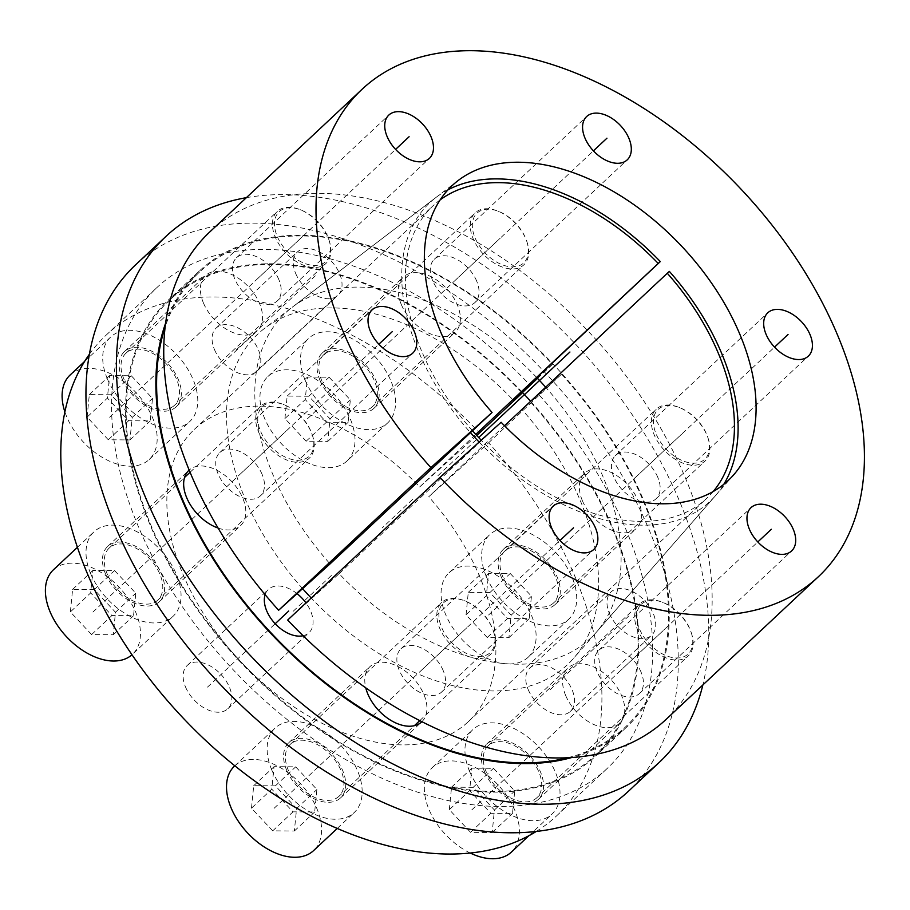 <?xml version="1.0" encoding="UTF-8"?>
<svg xmlns="http://www.w3.org/2000/svg" width="910" height="910" viewBox="0 0 910 910"><rect width="100%" height="100%" fill="white"/><g stroke="black" fill="none" stroke-linecap="round" stroke-linejoin="round"><path stroke-width="0.68" stroke-dasharray="4.55 3.41" d="M669.362 271.396L522.101 409.716A226.488 141.38 -133.1 0 1 573.596 658.305A226.488 141.38 -133.1 0 1 311.209 598.018M447.97 189.837A204.761 127.821 46.9 0 0 436.072 197.39A204.761 127.821 46.9 0 0 470.47 432.648M479.149 442.078A204.761 127.821 46.9 0 0 715.499 495.666A204.761 127.821 46.9 0 0 723.814 484.279M302.598 588.634A226.488 141.38 -133.1 0 1 264.526 328.396A226.488 141.38 -133.1 0 1 513.047 399.899M568.022 757.666A311.595 194.512 46.9 0 0 625.602 726.828A311.595 194.512 46.9 0 0 561.584 374.135L522.101 409.716M537.264 378.082L552.529 364.318A311.595 194.512 46.9 0 0 199.54 272.033A311.595 194.512 46.9 0 0 165.006 327.475M303.121 635.737A29.677 18.53 46.9 0 0 308.99 632.712A29.677 18.53 46.9 0 0 310.685 611.213A29.677 18.53 46.9 0 0 305.965 602.92M297.047 593.639A29.677 18.53 46.9 0 0 268.416 589.396A29.677 18.53 46.9 0 0 265.129 594.674M609.381 613.431A29.677 18.53 46.9 0 0 629.652 635.316A29.677 18.53 46.9 0 0 651.651 635.248A29.677 18.53 46.9 0 0 653.346 613.761A29.677 18.53 46.9 0 0 633.076 591.875A29.677 18.53 46.9 0 0 611.076 591.932A29.677 18.53 46.9 0 0 609.381 613.431M203.43 302.95A37.833 23.614 46.9 0 0 229.274 330.853A37.833 23.614 46.9 0 0 257.325 330.762A37.833 23.614 46.9 0 0 259.486 303.36A37.833 23.614 46.9 0 0 233.642 275.457A37.833 23.614 46.9 0 0 205.592 275.537A37.833 23.614 46.9 0 0 203.43 302.95M401.264 304.418A37.833 23.614 46.9 0 0 427.108 332.309A37.833 23.614 46.9 0 0 455.159 332.23A37.833 23.614 46.9 0 0 457.32 304.827A37.833 23.614 46.9 0 0 431.476 276.924A37.833 23.614 46.9 0 0 403.426 277.004A37.833 23.614 46.9 0 0 401.264 304.418M582.377 500.682A37.833 23.614 46.9 0 0 608.221 528.585A37.833 23.614 46.9 0 0 636.272 528.505A37.833 23.614 46.9 0 0 638.433 501.103A37.833 23.614 46.9 0 0 612.589 473.2A37.833 23.614 46.9 0 0 584.538 473.28A37.833 23.614 46.9 0 0 582.377 500.682M565.667 695.49A37.833 23.614 46.9 0 0 591.511 723.393A37.833 23.614 46.9 0 0 619.562 723.313A37.833 23.614 46.9 0 0 621.712 695.911A37.833 23.614 46.9 0 0 595.868 668.008A37.833 23.614 46.9 0 0 567.817 668.088A37.833 23.614 46.9 0 0 565.667 695.49M421.921 721.664A37.833 23.614 46.9 0 0 423.878 694.444A37.833 23.614 46.9 0 0 398.034 666.541A37.833 23.614 46.9 0 0 369.983 666.62A37.833 23.614 46.9 0 0 365.752 687.812M218.036 528.039A37.833 23.614 46.9 0 0 240.604 525.571A37.833 23.614 46.9 0 0 242.765 498.168A37.833 23.614 46.9 0 0 189.121 470.117M295.682 273.478A29.677 18.53 46.9 0 0 315.952 295.363A29.677 18.53 46.9 0 0 337.951 295.295A29.677 18.53 46.9 0 0 339.646 273.796A29.677 18.53 46.9 0 0 319.364 251.911A29.677 18.53 46.9 0 0 297.365 251.979A29.677 18.53 46.9 0 0 295.682 273.478M185.515 686.97A29.677 18.53 46.9 0 0 205.785 708.856A29.677 18.53 46.9 0 0 227.784 708.788A29.677 18.53 46.9 0 0 229.468 687.3A29.677 18.53 46.9 0 0 209.198 665.415A29.677 18.53 46.9 0 0 187.198 665.483A29.677 18.53 46.9 0 0 185.515 686.97M536.252 831.456A329.397 205.637 -133.1 0 0 556.567 815.895A329.397 205.637 -133.1 0 0 488.636 442.772L428.747 496.746L504.527 425.755M476.772 435.48L419.692 486.93A200.314 125.045 46.9 0 0 194.41 429.327A200.314 125.045 46.9 0 0 240.103 661.001A200.314 125.045 46.9 0 0 468.309 721.687A200.314 125.045 46.9 0 0 428.747 496.746M89.316 354.365A329.397 205.637 -133.1 0 1 106.163 335.119A329.397 205.637 -133.1 0 1 479.581 432.955M528.164 689.507A29.677 18.53 46.9 0 0 548.434 711.392A29.677 18.53 46.9 0 0 570.433 711.324A29.677 18.53 46.9 0 0 572.128 689.837A29.677 18.53 46.9 0 0 551.858 667.951A29.677 18.53 46.9 0 0 529.859 668.02A29.677 18.53 46.9 0 0 528.164 689.507M122.224 379.026A37.833 23.614 46.9 0 0 148.068 406.929A37.833 23.614 46.9 0 0 176.119 406.85A37.833 23.614 46.9 0 0 178.28 379.436A37.833 23.614 46.9 0 0 152.425 351.533A37.833 23.614 46.9 0 0 124.386 351.624A37.833 23.614 46.9 0 0 122.224 379.026M320.058 380.494A37.833 23.614 46.9 0 0 345.902 408.397A37.833 23.614 46.9 0 0 373.953 408.306A37.833 23.614 46.9 0 0 376.114 380.903A37.833 23.614 46.9 0 0 350.259 353A37.833 23.614 46.9 0 0 322.22 353.091A37.833 23.614 46.9 0 0 320.058 380.494M501.171 576.769A37.833 23.614 46.9 0 0 527.015 604.672A37.833 23.614 46.9 0 0 555.066 604.581A37.833 23.614 46.9 0 0 557.227 577.179A37.833 23.614 46.9 0 0 531.383 549.276A37.833 23.614 46.9 0 0 503.332 549.356A37.833 23.614 46.9 0 0 501.171 576.769M484.45 771.578A37.833 23.614 46.9 0 0 510.294 799.481A37.833 23.614 46.9 0 0 538.345 799.389A37.833 23.614 46.9 0 0 540.506 771.987A37.833 23.614 46.9 0 0 514.662 744.084A37.833 23.614 46.9 0 0 486.611 744.164A37.833 23.614 46.9 0 0 484.45 771.578M286.616 770.11A37.833 23.614 46.9 0 0 312.46 798.013A37.833 23.614 46.9 0 0 340.511 797.933A37.833 23.614 46.9 0 0 342.672 770.52A37.833 23.614 46.9 0 0 316.828 742.617A37.833 23.614 46.9 0 0 288.777 742.708A37.833 23.614 46.9 0 0 286.616 770.11M105.503 573.835A37.833 23.614 46.9 0 0 131.347 601.737A37.833 23.614 46.9 0 0 159.398 601.658A37.833 23.614 46.9 0 0 161.559 574.244A37.833 23.614 46.9 0 0 135.715 546.353A37.833 23.614 46.9 0 0 107.664 546.432A37.833 23.614 46.9 0 0 105.503 573.835M214.464 349.554A29.677 18.53 46.9 0 0 234.734 371.439A29.677 18.53 46.9 0 0 256.734 371.371A29.677 18.53 46.9 0 0 258.429 349.884A29.677 18.53 46.9 0 0 238.158 327.998A29.677 18.53 46.9 0 0 216.159 328.055A29.677 18.53 46.9 0 0 214.464 349.554M488.636 442.772L561.584 374.135M713.247 491.468A200.314 125.045 -133.1 0 1 706.865 498.214A200.314 125.045 -133.1 0 1 481.219 440.212M472.506 430.76A200.314 125.045 -133.1 0 1 432.967 205.842A200.314 125.045 -133.1 0 1 440.11 199.904M537.537 378.367L552.529 364.318M522.488 392.483L530.337 385.408A329.397 205.637 46.9 0 0 156.918 287.571A329.397 205.637 46.9 0 0 232.05 668.543A329.397 205.637 46.9 0 0 607.323 768.347A329.397 205.637 46.9 0 0 539.391 395.224M522.636 392.631L530.337 385.408M419.692 486.93L475.771 434.388M531.133 402.664A311.595 194.512 -133.1 0 1 595.151 755.357A311.595 194.512 -133.1 0 1 240.16 660.944A311.595 194.512 -133.1 0 1 169.089 300.562A311.595 194.512 -133.1 0 1 522.078 392.847M443.215 670.624A29.677 18.53 46.9 0 0 422.945 648.739A29.677 18.53 46.9 0 0 400.946 648.807A29.677 18.53 46.9 0 0 399.251 670.295A29.677 18.53 46.9 0 0 419.521 692.18A29.677 18.53 46.9 0 0 441.521 692.123A29.677 18.53 46.9 0 0 443.215 670.624M209.71 232.016A333.856 208.413 -133.1 0 1 590.044 333.162A333.856 208.413 -133.1 0 1 666.2 719.298M287.674 620.063L339.111 573.71A222.984 139.196 46.9 0 0 596.482 632.075A222.984 139.196 46.9 0 0 545.67 387.205M536.798 377.593A222.984 139.196 46.9 0 0 292.201 307.262A222.984 139.196 46.9 0 0 330.057 563.904M641.049 672.092A29.677 18.53 46.9 0 0 620.779 650.206A29.677 18.53 46.9 0 0 598.78 650.275A29.677 18.53 46.9 0 0 597.085 671.762A29.677 18.53 46.9 0 0 617.355 693.647A29.677 18.53 46.9 0 0 639.355 693.591A29.677 18.53 46.9 0 0 641.049 672.092M657.771 477.284A29.677 18.53 46.9 0 0 637.5 455.398A29.677 18.53 46.9 0 0 615.501 455.466A29.677 18.53 46.9 0 0 613.806 476.954A29.677 18.53 46.9 0 0 634.077 498.839A29.677 18.53 46.9 0 0 656.076 498.771A29.677 18.53 46.9 0 0 657.771 477.284M476.647 281.008A29.677 18.53 46.9 0 0 456.376 259.123A29.677 18.53 46.9 0 0 434.377 259.191A29.677 18.53 46.9 0 0 432.694 280.678A29.677 18.53 46.9 0 0 452.964 302.564A29.677 18.53 46.9 0 0 474.963 302.507A29.677 18.53 46.9 0 0 476.647 281.008M278.813 279.541A29.677 18.53 46.9 0 0 258.542 257.655A29.677 18.53 46.9 0 0 236.543 257.723A29.677 18.53 46.9 0 0 234.86 279.222A29.677 18.53 46.9 0 0 255.13 301.096A29.677 18.53 46.9 0 0 277.129 301.039A29.677 18.53 46.9 0 0 278.813 279.541M262.103 474.349A29.677 18.53 46.9 0 0 241.832 452.463A29.677 18.53 46.9 0 0 219.833 452.532A29.677 18.53 46.9 0 0 218.138 474.03A29.677 18.53 46.9 0 0 238.409 495.904A29.677 18.53 46.9 0 0 260.408 495.848A29.677 18.53 46.9 0 0 262.103 474.349M339.111 573.71L501.126 422.274M246.371 197.663A360.565 225.088 46.9 0 1 284.443 194.615A360.565 225.088 -133.1 0 1 594.651 365.467A360.565 225.088 -133.1 0 1 702.861 684.946M135.613 264.821A360.565 225.088 46.9 0 1 253.981 223.143A360.565 225.088 -133.1 0 1 605.764 449.199A360.565 225.088 -133.1 0 1 628.628 791.086M165.506 323.448A312.483 195.07 46.9 0 1 198.937 271.385A312.483 195.07 46.9 0 1 301.528 235.246A312.483 195.07 -133.1 0 1 606.401 431.169A312.483 195.07 -133.1 0 1 626.216 727.477A312.483 195.07 -133.1 0 1 572.072 757.438M198.937 271.385L168.475 299.913A312.483 195.07 46.9 0 1 271.066 263.786A312.483 195.07 -133.1 0 1 522.476 392.472M530.644 401.287A312.483 195.07 -133.1 0 1 595.754 756.005A312.483 195.07 -133.1 0 1 493.174 792.132A312.483 195.07 46.9 0 1 188.29 596.221A312.483 195.07 46.9 0 1 168.475 299.913M312.244 434.73A34.125 21.305 46.9 0 1 296.524 460.187A34.125 21.305 46.9 0 1 260.522 431.203A34.125 21.305 -133.1 0 1 284.193 404.779A34.125 21.305 -133.1 0 1 311.072 431.579A34.125 21.305 46.9 0 1 312.244 434.73L312.551 435.662A35.615 22.227 46.9 0 0 311.334 432.387A35.615 22.227 -133.1 0 0 283.283 404.415A35.615 22.227 -133.1 0 0 260.601 406.201A35.615 22.227 -133.1 0 0 258.577 431.988A35.615 22.227 46.9 0 0 282.896 458.253A35.615 22.227 46.9 0 0 309.298 458.174A35.615 22.227 46.9 0 0 312.551 435.662M157.874 600.031A35.615 22.227 46.9 0 1 131.472 600.111A35.615 22.227 46.9 0 1 107.153 573.846A35.615 22.227 -133.1 0 1 109.189 548.059A35.615 22.227 -133.1 0 1 135.579 547.979A35.615 22.227 -133.1 0 1 159.91 574.233A35.615 22.227 46.9 0 1 157.874 600.031L309.298 458.174M90.67 573.721A57.865 36.127 -133.1 0 1 93.969 531.815A57.865 36.127 -133.1 0 1 136.864 531.69A57.865 36.127 -133.1 0 1 176.392 574.358A57.865 36.127 46.9 0 1 173.093 616.275A57.865 36.127 46.9 0 1 130.198 616.4A57.865 36.127 46.9 0 1 90.67 573.721M53.36 569.853A57.865 36.127 -133.1 0 1 96.255 569.728A57.865 36.127 -133.1 0 1 135.783 612.396A57.865 36.127 46.9 0 1 132.485 654.313L173.093 616.275M70.377 611.918L72.607 589.418L94.265 589.578L115.479 612.248L113.249 634.736L91.591 634.577L70.377 611.918L90.67 592.899L92.911 570.399L114.569 570.559L135.783 593.229L133.542 615.717L111.884 615.558L90.67 592.899M72.607 589.418L92.911 570.399M91.591 634.577L111.884 615.558M113.249 634.736L133.542 615.717M115.479 612.248L135.783 593.229M94.265 589.578L114.569 570.559M493.368 631.005A34.125 21.305 46.9 0 1 477.636 656.463A34.125 21.305 46.9 0 1 441.634 627.479A34.125 21.305 -133.1 0 1 465.306 601.055A34.125 21.305 -133.1 0 1 492.196 627.855A34.125 21.305 46.9 0 1 493.368 631.005L493.664 631.938A35.615 22.227 46.9 0 0 492.447 628.651A35.615 22.227 -133.1 0 0 464.396 600.691A35.615 22.227 -133.1 0 0 441.725 602.477A35.615 22.227 -133.1 0 0 439.689 628.264A35.615 22.227 46.9 0 0 464.009 654.529A35.615 22.227 46.9 0 0 490.41 654.449A35.615 22.227 46.9 0 0 493.664 631.938M338.986 796.307A35.615 22.227 46.9 0 1 312.596 796.386A35.615 22.227 46.9 0 1 288.265 770.122A35.615 22.227 -133.1 0 1 290.301 744.323A35.615 22.227 -133.1 0 1 316.703 744.255A35.615 22.227 -133.1 0 1 341.022 770.508A35.615 22.227 46.9 0 1 338.986 796.307L414.38 725.679M271.783 769.996A57.865 36.127 -133.1 0 1 275.082 728.091A57.865 36.127 -133.1 0 1 317.977 727.955A57.865 36.127 -133.1 0 1 357.505 770.634A57.865 36.127 46.9 0 1 354.206 812.55A57.865 36.127 46.9 0 1 311.311 812.676A57.865 36.127 46.9 0 1 271.783 769.996M234.473 766.129A57.865 36.127 -133.1 0 1 277.379 766.004A57.865 36.127 -133.1 0 1 316.908 808.671A57.865 36.127 46.9 0 1 313.597 850.588M251.49 808.194L253.719 785.694L275.377 785.853L296.592 808.524L294.362 831.012L272.704 830.853L251.49 808.194L271.794 789.175L274.024 766.675L295.682 766.834L316.896 789.505L314.667 811.993L293.009 811.834L271.794 789.175M253.719 785.694L274.024 766.675M272.704 830.853L293.009 811.834M294.362 831.012L314.667 811.993M296.592 808.524L316.896 789.505M275.377 785.853L295.682 766.834M691.202 632.473A34.125 21.305 46.9 0 1 675.47 657.93A34.125 21.305 46.9 0 1 639.468 628.946A34.125 21.305 -133.1 0 1 663.14 602.522A34.125 21.305 -133.1 0 1 690.03 629.322A34.125 21.305 46.9 0 1 691.202 632.473L691.498 633.405A35.615 22.227 46.9 0 0 690.28 630.118A35.615 22.227 -133.1 0 0 662.23 602.158A35.615 22.227 -133.1 0 0 639.559 603.933A35.615 22.227 -133.1 0 0 637.523 629.731A35.615 22.227 46.9 0 0 661.843 655.996A35.615 22.227 46.9 0 0 688.244 655.917A35.615 22.227 46.9 0 0 691.498 633.405M536.82 797.774A35.615 22.227 46.9 0 1 510.43 797.842A35.615 22.227 46.9 0 1 486.099 771.589A35.615 22.227 -133.1 0 1 488.135 745.79A35.615 22.227 -133.1 0 1 514.537 745.711A35.615 22.227 -133.1 0 1 538.856 771.976A35.615 22.227 46.9 0 1 536.82 797.774L688.244 655.917M469.617 771.464A57.865 36.127 -133.1 0 1 472.916 729.547A57.865 36.127 -133.1 0 1 515.811 729.422A57.865 36.127 -133.1 0 1 555.339 772.101A57.865 36.127 46.9 0 1 552.04 814.018A57.865 36.127 46.9 0 1 509.145 814.143A57.865 36.127 46.9 0 1 469.617 771.464M470.163 852.988A57.865 36.127 46.9 0 1 429.008 809.502A57.865 36.127 -133.1 0 1 432.307 767.585A57.865 36.127 -133.1 0 1 475.213 767.46A57.865 36.127 -133.1 0 1 514.741 810.139A57.865 36.127 46.9 0 1 511.431 852.056M449.324 809.65L451.553 787.161L473.211 787.321L494.426 809.991L492.196 832.479L470.538 832.32L449.324 809.65L469.628 790.631L471.858 768.142L493.516 768.302L514.73 790.972L512.501 813.46L490.843 813.301L469.628 790.631M451.553 787.161L471.858 768.142M470.538 832.32L490.843 813.301M492.196 832.479L512.501 813.46M494.426 809.991L514.73 790.972M473.211 787.321L493.516 768.302M707.923 437.664A34.125 21.305 46.9 0 1 692.191 463.122A34.125 21.305 46.9 0 1 656.19 434.138A34.125 21.305 -133.1 0 1 679.861 407.714A34.125 21.305 -133.1 0 1 706.74 434.514A34.125 21.305 46.9 0 1 707.923 437.664L708.219 438.597A35.615 22.227 46.9 0 0 707.002 435.31A35.615 22.227 -133.1 0 0 678.951 407.35A35.615 22.227 -133.1 0 0 656.269 409.125A35.615 22.227 -133.1 0 0 654.244 434.923A35.615 22.227 46.9 0 0 678.564 461.188A35.615 22.227 46.9 0 0 704.966 461.108A35.615 22.227 46.9 0 0 708.219 438.597M553.542 602.966A35.615 22.227 46.9 0 1 527.14 603.034A35.615 22.227 46.9 0 1 502.82 576.781A35.615 22.227 -133.1 0 1 504.857 550.982A35.615 22.227 -133.1 0 1 531.247 550.903A35.615 22.227 -133.1 0 1 555.578 577.167A35.615 22.227 46.9 0 1 553.542 602.966L704.966 461.108M486.338 576.656A57.865 36.127 -133.1 0 1 489.637 534.739A57.865 36.127 -133.1 0 1 532.532 534.614A57.865 36.127 -133.1 0 1 572.06 577.293A57.865 36.127 46.9 0 1 568.761 619.209A57.865 36.127 46.9 0 1 525.866 619.335A57.865 36.127 46.9 0 1 486.338 576.656M528.153 657.247A57.865 36.127 46.9 0 1 485.257 657.373A57.865 36.127 46.9 0 1 445.729 614.694A57.865 36.127 -133.1 0 1 449.028 572.777A57.865 36.127 -133.1 0 1 491.935 572.652A57.865 36.127 -133.1 0 1 531.463 615.331A57.865 36.127 46.9 0 1 528.153 657.247L568.761 619.209M466.045 614.841L468.275 592.353L489.933 592.512L511.147 615.183L508.917 637.671L487.26 637.512L466.045 614.841L486.338 595.822L488.579 573.334L510.237 573.493L531.451 596.164L529.211 618.652L507.564 618.493L486.338 595.822M468.275 592.353L488.579 573.334M487.26 637.512L507.564 618.493M508.917 637.671L529.211 618.652M511.147 615.183L531.451 596.164M489.933 592.512L510.237 573.493M526.799 241.389A34.125 21.305 46.9 0 1 511.079 266.846A34.125 21.305 46.9 0 1 475.077 237.863A34.125 21.305 -133.1 0 1 498.748 211.438A34.125 21.305 -133.1 0 1 525.627 238.238A34.125 21.305 46.9 0 1 526.799 241.389L527.106 242.322A35.615 22.227 46.9 0 0 525.878 239.034A35.615 22.227 -133.1 0 0 497.827 211.075A35.615 22.227 -133.1 0 0 475.156 212.86A35.615 22.227 -133.1 0 0 473.132 238.648A35.615 22.227 46.9 0 0 497.451 264.912A35.615 22.227 46.9 0 0 523.853 264.833A35.615 22.227 46.9 0 0 527.106 242.322M372.429 406.69A35.615 22.227 46.9 0 1 346.027 406.77A35.615 22.227 46.9 0 1 321.708 380.505A35.615 22.227 -133.1 0 1 323.733 354.707A35.615 22.227 -133.1 0 1 350.134 354.638A35.615 22.227 -133.1 0 1 374.465 380.892A35.615 22.227 46.9 0 1 372.429 406.69L523.853 264.833M305.214 380.38A57.865 36.127 -133.1 0 1 308.524 338.463A57.865 36.127 -133.1 0 1 351.419 338.338A57.865 36.127 -133.1 0 1 390.947 381.017A57.865 36.127 46.9 0 1 387.649 422.934A57.865 36.127 46.9 0 1 344.742 423.059A57.865 36.127 46.9 0 1 305.214 380.38M347.04 460.972A57.865 36.127 46.9 0 1 304.145 461.097A57.865 36.127 46.9 0 1 264.617 418.418A57.865 36.127 -133.1 0 1 267.915 376.512A57.865 36.127 -133.1 0 1 310.81 376.376A57.865 36.127 -133.1 0 1 350.339 419.055A57.865 36.127 46.9 0 1 347.04 460.972L387.649 422.934M284.921 418.566L287.162 396.077L308.82 396.237L330.034 418.907L327.793 441.396L306.135 441.236L284.921 418.566L305.225 399.547L307.455 377.058L329.113 377.218L350.339 399.888L348.098 422.376L326.44 422.217L305.225 399.547M287.162 396.077L307.455 377.058M306.135 441.236L326.44 422.217M327.793 441.396L348.098 422.376M330.034 418.907L350.339 399.888M308.82 396.237L329.113 377.218M328.965 239.921A34.125 21.305 46.9 0 1 313.245 265.379A34.125 21.305 46.9 0 1 277.243 236.395A34.125 21.305 -133.1 0 1 300.914 209.971A34.125 21.305 -133.1 0 1 327.793 236.771A34.125 21.305 46.9 0 1 328.965 239.921L329.272 240.854A35.615 22.227 46.9 0 0 328.044 237.578A35.615 22.227 -133.1 0 0 299.993 209.607A35.615 22.227 -133.1 0 0 277.322 211.393A35.615 22.227 -133.1 0 0 275.298 237.18A35.615 22.227 46.9 0 0 299.617 263.445A35.615 22.227 46.9 0 0 326.019 263.365A35.615 22.227 46.9 0 0 329.272 240.854M174.595 405.223A35.615 22.227 46.9 0 1 148.194 405.303A35.615 22.227 46.9 0 1 123.874 379.038A35.615 22.227 -133.1 0 1 125.898 353.251A35.615 22.227 -133.1 0 1 152.3 353.171A35.615 22.227 -133.1 0 1 176.631 379.424A35.615 22.227 46.9 0 1 174.595 405.223L326.019 263.365M107.38 378.913A57.865 36.127 -133.1 0 1 110.69 337.007A57.865 36.127 -133.1 0 1 153.585 336.871A57.865 36.127 -133.1 0 1 193.113 379.55A57.865 36.127 46.9 0 1 189.815 421.466A57.865 36.127 46.9 0 1 146.908 421.592A57.865 36.127 46.9 0 1 107.38 378.913M70.081 375.045A57.865 36.127 -133.1 0 1 112.976 374.92A57.865 36.127 -133.1 0 1 152.505 417.588A57.865 36.127 46.9 0 1 149.206 459.504A57.865 36.127 46.9 0 1 106.311 459.63A57.865 36.127 46.9 0 1 66.783 416.951A57.865 36.127 -133.1 0 1 64.849 411.809M87.087 417.11L89.328 394.61L110.986 394.769L132.2 417.44L129.959 439.928L108.301 439.769L87.087 417.11L107.391 398.091L109.621 375.591L131.279 375.75L152.505 398.421L150.264 420.909L128.606 420.75L107.391 398.091M89.328 394.61L109.621 375.591M108.301 439.769L128.606 420.75M129.959 439.928L150.264 420.909M132.2 417.44L152.505 398.421M110.986 394.769L131.279 375.75M331.365 575.507L290.756 613.545M133.531 574.039L214.737 497.963M314.644 770.315L395.85 694.239M512.478 771.782L593.684 695.706M529.199 576.974L610.405 500.898M348.086 380.698L429.292 304.623M150.252 379.231L231.458 303.155M236.452 349.713L317.658 273.637M550.152 689.678L631.358 613.59M207.491 687.13L275.184 623.725M437.949 475.657L478.66 437.517M240.115 474.19L378.867 344.208M256.836 279.381L395.588 149.399M454.67 280.849L593.422 150.867M635.783 477.124L774.535 347.142M619.062 671.933L757.814 541.95M421.228 670.465L559.98 540.483M412.571 499.431L382.12 527.959M92.922 612.077L285.797 431.397M274.035 808.353L466.91 627.672M471.869 809.82L664.744 629.129M488.59 615.012L681.465 434.32M307.478 418.736L500.352 238.056M109.644 417.269L302.518 236.589M436.072 197.39L264.526 328.396M715.499 495.666L573.596 658.305M227.784 708.788L308.99 632.712M187.198 665.483L268.416 589.396M570.433 711.324L651.651 635.248M529.859 668.02L611.076 591.932M176.119 406.85L257.325 330.762M124.386 351.624L205.592 275.537M373.953 408.306L455.159 332.23M322.22 353.091L403.426 277.004M555.066 604.581L636.272 528.505M503.332 549.356L584.538 473.28M538.345 799.389L619.562 723.313M486.611 744.164L567.817 668.088M340.511 797.933L421.728 721.846M288.777 742.708L369.983 666.62M159.398 601.658L240.604 525.571M107.664 546.432L188.87 470.345M256.734 371.371L337.951 295.295M216.159 328.055L297.365 251.979M595.151 755.357L625.602 726.828M169.089 300.562L199.54 272.033M556.567 815.895L607.323 768.347M106.163 335.119L156.918 287.571M468.309 721.687L706.865 498.214M194.41 429.327L432.967 205.842M400.946 648.807L553.212 506.153M441.521 692.123L593.786 549.469M598.78 650.275L751.046 507.621M639.355 693.591L791.62 550.937M615.501 455.466L767.767 312.812M656.076 498.771L808.342 356.128M434.377 259.191L586.654 116.537M474.963 302.507L627.229 159.853M236.543 257.723L388.82 115.069M277.129 301.039L429.395 158.386M219.833 452.532L372.099 309.878M260.408 495.848L412.674 353.194M458.208 180.487L292.201 307.262M733.813 474.679L596.482 632.075M626.216 727.477L595.754 756.005M284.193 404.779L283.283 404.415M109.189 548.059L184.571 477.432M190.031 472.313L260.601 406.201M77.384 547.342L93.969 531.815M465.306 601.055L464.396 600.691M290.301 744.323L441.725 602.477M419.806 720.595L490.41 654.449M234.837 765.788L275.082 728.091M337.28 828.407L354.206 812.55M663.14 602.522L662.23 602.158M488.135 745.79L639.559 603.933M432.307 767.585L472.916 729.547M528.869 835.721L552.04 814.018M679.861 407.714L678.951 407.35M504.857 550.982L656.269 409.125M449.028 572.777L489.637 534.739M498.748 211.438L497.827 211.075M323.733 354.707L475.156 212.86M267.915 376.512L308.524 338.463M300.914 209.971L299.993 209.607M125.898 353.251L277.322 211.393M84.573 361.463L110.69 337.007M149.206 459.504L189.815 421.466"/><path stroke-width="1.36" d="M537.264 378.082L513.047 399.899L660.307 261.579A204.761 127.821 46.9 0 0 447.97 189.837M470.47 432.648A204.761 127.821 46.9 0 0 479.149 442.078M723.814 484.279A204.761 127.821 46.9 0 0 669.362 271.396L667.303 273.262A200.314 125.045 -133.1 0 1 713.247 491.468M311.209 598.018A226.488 141.38 -133.1 0 1 302.598 588.634M165.006 327.475A311.595 194.512 46.9 0 0 270.623 632.416A311.595 194.512 46.9 0 0 568.022 757.666M265.129 594.674A29.677 18.53 46.9 0 0 266.721 610.894A29.677 18.53 46.9 0 0 303.121 635.737M305.965 602.92A29.677 18.53 46.9 0 0 297.047 593.639M365.752 687.812A37.833 23.614 46.9 0 0 367.833 694.034A37.833 23.614 46.9 0 0 393.677 721.937A37.833 23.614 46.9 0 0 421.728 721.846A37.833 23.614 46.9 0 0 421.921 721.664M189.121 470.117A37.833 23.614 46.9 0 0 188.87 470.345A37.833 23.614 46.9 0 0 186.709 497.759A37.833 23.614 46.9 0 0 218.036 528.039M476.772 435.48L522.636 392.631M536.252 831.456A329.397 205.637 -133.1 0 1 181.295 716.09A329.397 205.637 -133.1 0 1 89.316 354.365M504.527 425.755L667.303 273.262M660.307 261.579L658.237 263.445A200.314 125.045 -133.1 0 0 440.11 199.904M481.219 440.212A200.314 125.045 -133.1 0 1 472.506 430.76M522.488 392.483L537.537 378.367M475.771 434.388L658.237 263.445M492.071 412.457A201.963 126.081 -133.1 0 1 458.208 180.487A201.963 126.081 -133.1 0 1 682.227 246.815A201.963 126.081 -133.1 0 1 733.813 474.679A201.963 126.081 -133.1 0 1 501.126 422.274L439.939 477.42A333.856 208.413 46.9 0 0 818.465 576.644A333.856 208.413 46.9 0 0 742.31 190.52A333.856 208.413 46.9 0 0 361.975 89.362A333.856 208.413 46.9 0 0 430.885 467.603L492.071 412.457L330.057 563.904L278.619 610.257A333.856 208.413 -133.1 0 1 209.71 232.016L361.975 89.362M595.481 527.982A29.677 18.53 46.9 0 0 575.211 506.096A29.677 18.53 46.9 0 0 553.212 506.153A29.677 18.53 46.9 0 0 551.517 527.652A29.677 18.53 46.9 0 0 571.787 549.538A29.677 18.53 46.9 0 0 593.786 549.469A29.677 18.53 46.9 0 0 595.481 527.982M793.315 529.438A29.677 18.53 46.9 0 0 773.045 507.564A29.677 18.53 46.9 0 0 751.046 507.621A29.677 18.53 46.9 0 0 749.351 529.12A29.677 18.53 46.9 0 0 769.621 551.005A29.677 18.53 46.9 0 0 791.62 550.937A29.677 18.53 46.9 0 0 793.315 529.438M810.036 334.63A29.677 18.53 46.9 0 0 789.766 312.744A29.677 18.53 46.9 0 0 767.767 312.812A29.677 18.53 46.9 0 0 766.072 334.311A29.677 18.53 46.9 0 0 786.342 356.197A29.677 18.53 46.9 0 0 808.342 356.128A29.677 18.53 46.9 0 0 810.036 334.63M628.924 138.354A29.677 18.53 46.9 0 0 608.654 116.48A29.677 18.53 46.9 0 0 586.654 116.537A29.677 18.53 46.9 0 0 584.959 138.036A29.677 18.53 46.9 0 0 605.23 159.921A29.677 18.53 46.9 0 0 627.229 159.853A29.677 18.53 46.9 0 0 628.924 138.354M431.09 136.898A29.677 18.53 46.9 0 0 410.82 115.013A29.677 18.53 46.9 0 0 388.82 115.069A29.677 18.53 46.9 0 0 387.125 136.568A29.677 18.53 46.9 0 0 407.396 158.454A29.677 18.53 46.9 0 0 429.395 158.386A29.677 18.53 46.9 0 0 431.09 136.898M414.368 331.706A29.677 18.53 46.9 0 0 394.098 309.821A29.677 18.53 46.9 0 0 372.099 309.878A29.677 18.53 46.9 0 0 370.404 331.376A29.677 18.53 46.9 0 0 390.674 353.262A29.677 18.53 46.9 0 0 412.674 353.194A29.677 18.53 46.9 0 0 414.368 331.706M818.465 576.644L666.2 719.298A333.856 208.413 -133.1 0 1 287.674 620.063L439.939 477.42M545.67 387.205A222.984 139.196 46.9 0 0 536.798 377.593M278.619 610.257L430.885 467.603M702.861 684.946A360.565 225.088 -133.1 0 1 659.079 762.557A360.565 225.088 -133.1 0 1 540.711 804.247A360.565 225.088 46.9 0 1 188.927 578.191A360.565 225.088 46.9 0 1 166.064 236.293L135.613 264.821A360.565 225.088 46.9 0 0 158.476 606.72A360.565 225.088 46.9 0 0 510.26 832.775A360.565 225.088 -133.1 0 0 628.628 791.086L659.079 762.557M246.371 197.663A360.565 225.088 46.9 0 0 166.064 236.293M572.072 757.438A312.483 195.07 -133.1 0 1 523.625 763.604A312.483 195.07 46.9 0 1 247.315 606.583A312.483 195.07 46.9 0 1 165.506 323.448M522.476 392.472A312.483 195.07 -133.1 0 1 530.644 401.287M131.973 654.779A57.865 36.127 46.9 0 1 50.061 611.759A57.865 36.127 -133.1 0 1 53.36 569.853L77.384 547.342M337.28 828.407L313.597 850.588A57.865 36.127 46.9 0 1 270.702 850.713A57.865 36.127 46.9 0 1 231.174 808.034A57.865 36.127 -133.1 0 1 234.473 766.129L234.837 765.788M470.163 852.988A57.865 36.127 46.9 0 0 511.431 852.056L528.869 835.721M64.849 411.809A57.865 36.127 -133.1 0 1 70.081 375.045L84.573 361.463M478.66 437.517L569.922 352.022M275.184 623.725L288.697 611.054M378.867 344.208L392.381 331.536M395.588 149.399L409.102 136.727M593.422 150.867L606.936 138.195M774.535 347.142L788.049 334.471M757.814 541.95L771.339 529.279M559.98 540.483L573.505 527.811M184.571 477.432L190.031 472.313M414.38 725.679L419.806 720.595"/></g></svg>
